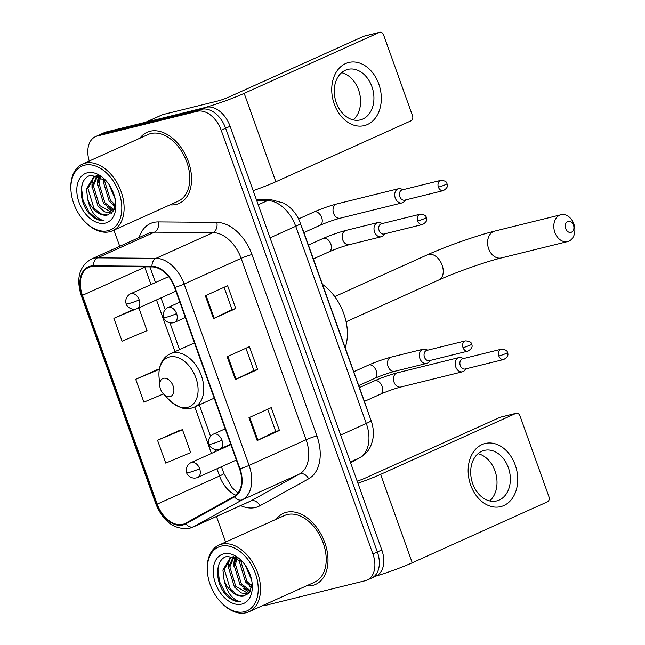<?xml version="1.0" encoding="UTF-8"?>
<svg xmlns="http://www.w3.org/2000/svg" width="645" height="645" viewBox="0 0 645 645"><rect width="100%" height="100%" fill="white"/><g stroke="black" fill="none" stroke-linecap="round" stroke-linejoin="round"><path stroke-width="0.97" d="M302.053 227.75A24.381 16.093 65.7 0 1 303.319 230.845L366.553 407.447A24.381 16.093 65.7 0 1 367.521 410.607M369.77 578.702A24.381 16.093 -114.3 0 0 371.609 578.073L376.059 576.066A24.381 16.093 -114.3 0 0 381.808 549.943L230.104 126.259A24.381 16.093 -114.3 0 0 206.15 107.296L106.288 131.959A24.381 16.093 -114.3 0 0 104.458 132.596L100.007 134.603A24.381 16.093 -114.3 0 1 101.837 133.966A24.381 16.093 -114.3 0 0 100.007 134.603L95.549 136.611A24.381 16.093 -114.3 0 0 89.244 161.04M371.609 578.073A24.381 16.093 -114.3 0 0 377.349 551.951L225.653 128.266A24.381 16.093 -114.3 0 0 201.7 109.303L101.837 133.966L201.7 109.303A24.381 16.093 -114.3 0 1 225.653 128.266L377.349 551.951A24.381 16.093 -114.3 0 1 371.609 578.073L367.15 580.081A24.381 16.093 -114.3 0 0 372.899 553.958L221.203 130.274A24.381 16.093 -114.3 0 0 197.249 111.311L97.387 135.974A24.381 16.093 -114.3 0 0 95.549 136.611M312.656 585.426A39.006 25.744 -114.3 0 0 315.599 584.41A39.006 25.744 -114.3 0 0 323.959 540.429A39.006 25.744 -114.3 0 0 286.469 512.275A39.006 25.744 -114.3 0 0 283.534 513.283A39.006 25.744 -114.3 0 0 276.366 519.193A39.006 25.744 -114.3 0 1 283.534 513.283A39.006 25.744 -114.3 0 1 286.469 512.275A39.006 25.744 -114.3 0 1 323.959 540.429A39.006 25.744 -114.3 0 1 315.599 584.41A39.006 25.744 -114.3 0 1 312.656 585.426A39.006 25.744 -114.3 0 1 306.423 585.87A39.006 25.744 -114.3 0 0 312.656 585.426M176.238 204.417A39.006 25.744 -114.3 0 0 179.173 203.401A39.006 25.744 -114.3 0 0 187.534 159.42A39.006 25.744 -114.3 0 0 150.043 131.266A39.006 25.744 -114.3 0 0 147.108 132.273A39.006 25.744 -114.3 0 0 139.941 138.183A39.006 25.744 -114.3 0 1 147.108 132.273A39.006 25.744 -114.3 0 1 150.043 131.266A39.006 25.744 -114.3 0 1 187.534 159.42A39.006 25.744 -114.3 0 1 179.173 203.401A39.006 25.744 -114.3 0 1 176.238 204.417A39.006 25.744 -114.3 0 1 170.006 204.86A39.006 25.744 -114.3 0 0 176.238 204.417M182.753 524.361A26.01 17.165 65.7 0 1 157.203 504.132L82.439 295.337A26.01 17.165 65.7 0 1 88.575 267.473A26.01 17.165 65.7 0 1 93.581 266.45L152.099 266.909A26.01 17.165 65.7 0 1 174.593 287.493L239.537 468.875A26.01 17.165 65.7 0 1 234.24 496.319L185.542 523.272A26.01 17.165 65.7 0 1 184.712 523.684A26.01 17.165 65.7 0 1 182.753 524.361M182.97 524.974A26.655 17.592 -114.3 0 0 185.825 523.853L234.53 496.9A26.655 17.592 -114.3 0 0 239.964 468.77L175.013 287.388A26.655 17.592 -114.3 0 0 151.954 266.288L93.444 265.829A26.655 17.592 -114.3 0 0 82.02 295.442L156.783 504.237A26.655 17.592 -114.3 0 0 182.97 524.974M179.826 430.271L157.541 440.261L165.725 463.118L190.662 452.605L182.479 429.739L179.584 430.32M157.993 369.311L135.716 379.292L143.899 402.158L163.443 393.918M113.939 230.136L119.728 246.301M216.47 516.5L225.621 542.066M262.426 605.711A24.381 16.093 -114.3 0 0 265.458 605.381L365.32 580.71A24.381 16.093 -114.3 0 0 367.15 580.081M248.994 417.662L271.255 407.632L279.438 430.489L257.178 440.527L248.994 417.662M205.336 295.741L227.604 285.703L235.788 308.568L213.519 318.606L205.336 295.741M227.161 356.701L249.43 346.663L257.613 369.529L235.352 379.566L227.161 356.701M133.918 309.302L113.883 318.332L122.066 341.197L147.004 330.675L138.844 307.875M257.613 369.529L253.872 370.456L236.062 379.228A6.498 0.589 160.3 0 1 235.352 379.566M235.788 308.568L232.039 309.487M224.089 287.283L232.047 309.511L214.229 318.267A6.498 0.589 160.3 0 1 213.519 318.606M279.438 430.489L275.697 431.416L257.887 440.196A6.498 0.589 160.3 0 1 257.178 440.527M135.716 379.292L159.323 369.335M159.38 369.037L157.751 369.359M157.541 440.261L182.479 429.739M113.883 318.332L135.853 309.068M245.922 348.252L253.88 370.472M267.748 409.212L275.705 431.432M515.21 465.021A32.508 24.244 -103.9 0 1 503.858 505.535A32.508 24.244 -103.9 0 1 470.681 485.096A32.508 24.244 -103.9 0 1 482.033 444.574A32.508 24.244 -103.9 0 1 515.21 465.021M472.704 483.685A26.01 19.398 76.1 0 0 496.755 500.907A26.01 19.398 76.1 0 0 508.333 467.625A26.01 19.398 76.1 0 0 484.282 450.412A26.01 19.398 76.1 0 0 472.704 483.685M478.018 453.693A26.01 19.398 -103.9 0 1 494.989 470.923A26.01 19.398 -103.9 0 1 489.684 500.915M376.164 576.017A32.508 2.935 -19.7 0 0 412.252 562.763L547.516 501.786A4.064 3.031 76.1 0 0 548.935 496.723L520.007 415.952A4.064 3.031 76.1 0 0 516.25 413.26A4.064 3.031 76.1 0 0 515.863 413.397L500.093 417.291L364.836 478.268A8.127 0.734 160.3 0 1 357.177 481.154M357.927 483.258A32.508 2.935 -19.7 0 0 380.606 474.373L515.863 413.397M500.093 417.291A4.064 3.031 -103.9 0 1 500.488 417.154L516.25 413.26M221.033 546.194A34.943 23.067 -114.3 0 0 207.432 572.067A34.943 23.067 -114.3 0 0 221.154 602.511A34.943 23.067 -114.3 0 0 244.503 611.726A34.943 23.067 -114.3 0 0 255.372 573.381A34.943 23.067 -114.3 0 0 221.033 546.194M221.154 602.511L221.727 603.099A36.572 24.139 -114.3 0 0 246.156 612.75A36.572 24.139 -114.3 0 0 248.914 611.799A36.572 24.139 -114.3 0 0 256.75 570.567A36.572 24.139 -114.3 0 0 221.606 544.17A36.572 24.139 -114.3 0 0 218.849 545.122A36.572 24.139 -114.3 0 0 207.368 571.244L207.432 572.067M248.914 611.799L314.591 582.193A36.572 24.139 -114.3 0 0 322.436 540.953A36.572 24.139 -114.3 0 0 287.283 514.557A36.572 24.139 -114.3 0 0 284.534 515.508L218.849 545.122M242.367 561.626L227.798 556.28C214.342 558.151 214.463 584.096 227.04 595.98C231.507 600.076 236.006 602.011 240.545 601.785C232.361 599.705 226.887 592.505 224.113 580.186L222.92 570.019L230.192 557.836L234.925 556.925L233.982 562.134L233.99 566.383M230.192 557.836L233.659 556.53M251.639 580.153L245.342 565.375M250.534 575.921L247.656 569.156M251.655 587.563L245.519 581.959L239.626 562.488L240.037 559.683M251.897 586.208L246.906 581.33L241.012 561.86L241.157 560.561M250.091 591.634L239.948 584.467L234.054 564.996L236.288 557.474M250.55 590.788L241.343 583.838L235.449 564.375L237.126 557.885M247.97 594.166L241.061 592.884L234.385 586.974L228.491 567.511L233.159 557.006M248.527 593.658L235.772 586.353L229.878 566.882L233.966 556.933M224.113 580.186A20.317 13.408 -114.3 0 0 244.068 595.988L237.054 594.851L230.209 588.861L224.315 569.39L230.902 557.546M241.77 604.107A26.816 17.697 -114.3 0 0 252.235 584.531A26.816 17.697 -114.3 0 0 241.488 560.69A26.816 17.697 -114.3 0 0 223.767 553.813A26.816 17.697 -114.3 0 0 215.422 583.249A26.816 17.697 -114.3 0 0 241.77 604.107M244.068 595.988L249.946 591.876L252.09 583.257M240.545 601.785L232.7 599.6L225.355 592.94L219.526 581.677L217.986 569.35L218.679 565.012M234.74 561.142L235.473 557.135M228.419 568.89L228.419 564.641L229.757 558.272M249.341 592.747L243.625 588.345M251.55 587.99L249.196 585.829M573.486 225.097A5.692 4.241 76.1 0 0 567.681 221.517A5.692 4.241 76.1 0 0 565.697 228.612A5.692 4.241 76.1 0 0 571.502 232.184A5.692 4.241 76.1 0 0 573.486 225.097M554.869 232.418A13.819 10.304 -103.9 0 1 561.021 214.737A13.819 10.304 -103.9 0 1 573.8 223.888A13.819 10.304 -103.9 0 1 567.648 241.569A13.819 10.304 -103.9 0 1 554.869 232.418M163.508 378.309A9.756 6.434 -114.3 0 0 159.718 385.533A9.756 6.434 -114.3 0 0 163.548 394.022A9.756 6.434 -114.3 0 0 170.062 396.594A9.756 6.434 -114.3 0 0 173.094 385.895A9.756 6.434 -114.3 0 0 163.508 378.309M345.139 347.639A44.699 29.501 -114.3 0 0 322.492 284.397M463.586 358.531L461.667 357.781A7.313 5.458 76.1 0 0 458.998 357.572A7.313 5.458 76.1 0 0 458.297 357.814A7.313 5.458 76.1 0 0 455.741 366.932A7.313 5.458 76.1 0 0 462.505 371.778A7.313 5.458 76.1 0 0 463.207 371.536A7.313 5.458 76.1 0 0 464.771 370.343L466.117 368.787M498.859 356A5.281 3.943 76.1 0 1 501.213 349.235L462.634 358.765A5.281 3.943 76.1 0 0 462.126 358.942A5.281 3.943 76.1 0 0 460.288 365.53A5.281 3.943 76.1 0 0 465.166 369.021L503.745 359.491C507.534 357.249 508.776 354.944 507.454 352.581A5.281 0.476 -19.7 0 1 505.898 353.525A5.281 0.476 160.3 0 1 498.859 356A5.281 3.943 76.1 0 0 503.745 359.491M403.117 189.67L401.206 188.921A7.313 5.458 76.1 0 0 398.529 188.711A7.313 5.458 76.1 0 0 397.828 188.953A7.313 5.458 76.1 0 0 395.28 198.071A7.313 5.458 76.1 0 0 402.045 202.909A7.313 5.458 76.1 0 0 402.746 202.667A7.313 5.458 76.1 0 0 404.31 201.482L405.657 199.926M438.398 187.131A5.281 3.943 76.1 0 1 440.753 180.374L402.174 189.904A5.281 3.943 76.1 0 0 401.666 190.082A5.281 3.943 76.1 0 0 399.819 196.66A5.281 3.943 76.1 0 0 404.705 200.16L443.284 190.63C447.074 188.388 448.307 186.083 446.993 183.72A5.281 0.476 -19.7 0 1 445.437 184.655A5.281 0.476 160.3 0 1 438.398 187.131A5.281 3.943 76.1 0 0 443.284 190.63M427.748 350.171L425.837 349.421A7.313 5.458 76.1 0 0 423.16 349.211A7.313 5.458 76.1 0 0 422.459 349.453A7.313 5.458 76.1 0 0 419.75 358.104A7.313 5.458 76.1 0 0 426.668 363.417A7.313 5.458 76.1 0 0 427.369 363.175A7.313 5.458 76.1 0 0 428.941 361.982L430.279 360.426M463.029 347.639A5.281 3.943 76.1 0 1 465.376 340.874L426.805 350.404A5.281 3.943 76.1 0 0 426.297 350.582A5.281 3.943 76.1 0 0 424.45 357.169A5.281 3.943 76.1 0 0 429.336 360.66L467.915 351.13C471.705 348.889 472.938 346.583 471.616 344.22A5.281 0.476 -19.7 0 1 470.06 345.164A5.281 0.476 160.3 0 1 463.029 347.639A5.281 3.943 76.1 0 0 467.915 351.13M382.404 223.525L380.486 222.775A7.313 5.458 76.1 0 0 377.817 222.565A7.313 5.458 76.1 0 0 377.115 222.807A7.313 5.458 76.1 0 0 374.406 231.45A7.313 5.458 76.1 0 0 381.324 236.763A7.313 5.458 76.1 0 0 382.025 236.522A7.313 5.458 76.1 0 0 383.59 235.336L384.936 233.78M417.686 220.985A5.281 3.943 76.1 0 1 420.032 214.229L381.453 223.759A5.281 3.943 76.1 0 0 380.945 223.936A5.281 3.943 76.1 0 0 379.107 230.515A5.281 3.943 76.1 0 0 383.993 234.014L422.564 224.484C426.353 222.243 427.595 219.937 426.272 217.575A5.281 0.476 -19.7 0 1 424.716 218.51A5.281 0.476 160.3 0 1 417.686 220.985A5.281 3.943 76.1 0 0 422.564 224.484M378.792 84.011A32.508 24.244 -103.9 0 1 367.44 124.525A32.508 24.244 -103.9 0 1 334.263 104.087A32.508 24.244 -103.9 0 1 345.615 63.565A32.508 24.244 -103.9 0 1 378.792 84.011M336.287 102.676A26.01 19.398 76.1 0 0 360.337 119.897A26.01 19.398 76.1 0 0 371.907 86.615A26.01 19.398 76.1 0 0 347.865 69.402A26.01 19.398 76.1 0 0 336.287 102.676M341.592 72.683A26.01 19.398 -103.9 0 1 358.572 89.913A26.01 19.398 -103.9 0 1 353.258 119.906M145.939 122.171L200.893 108.594A32.508 2.935 -19.7 0 0 244.181 93.364L379.445 32.387L363.675 36.281L228.419 97.258A8.127 0.734 160.3 0 1 217.599 101.063L162.637 114.641L145.939 122.171A4.064 2.685 -114.3 0 0 145.633 122.276M253.162 190.646A32.508 2.935 -19.7 0 0 275.834 181.753L411.091 120.776A4.064 3.031 76.1 0 0 412.51 115.713L383.59 34.943A4.064 3.031 76.1 0 0 379.832 32.25A4.064 3.031 76.1 0 0 379.445 32.387M363.675 36.281A4.064 3.031 -103.9 0 1 364.062 36.144L379.832 32.25M145.81 122.195L162.201 114.81A4.064 2.685 65.7 0 1 162.33 114.745A4.064 2.685 65.7 0 1 162.637 114.641M84.616 165.185A34.943 23.067 -114.3 0 0 71.014 191.057A34.943 23.067 -114.3 0 0 84.737 221.501A34.943 23.067 -114.3 0 0 108.078 230.717A34.943 23.067 -114.3 0 0 118.946 192.371A34.943 23.067 -114.3 0 0 84.616 165.185M84.737 221.501L85.309 222.09A36.572 24.139 -114.3 0 0 109.739 231.74A36.572 24.139 -114.3 0 0 112.488 230.789A36.572 24.139 -114.3 0 0 120.333 189.549A36.572 24.139 -114.3 0 0 85.18 163.161A36.572 24.139 -114.3 0 0 82.431 164.112A36.572 24.139 -114.3 0 0 70.95 190.235L71.014 191.057M112.488 230.789L178.173 201.184A36.572 24.139 -114.3 0 0 186.01 159.944A36.572 24.139 -114.3 0 0 150.865 133.547A36.572 24.139 -114.3 0 0 148.108 134.499L82.431 164.112M105.949 180.616L91.38 175.271C77.924 177.141 78.045 203.078 90.614 214.97C95.081 219.066 99.588 221.001 104.119 220.775C95.936 218.695 90.461 211.495 87.688 199.176L86.503 189.009L93.767 176.827L98.508 175.916L97.564 181.124L97.564 185.373M93.767 176.827L97.242 175.521M115.213 199.144L108.924 184.365M114.117 194.911L111.238 188.147M115.229 206.553L109.094 200.95L103.2 181.479L103.619 178.673M115.471 205.199L110.489 200.321L104.595 180.85L104.74 179.552M113.673 210.625L103.531 203.457L97.637 183.986L99.87 176.464M114.133 209.77L104.917 202.828L99.024 183.365L100.709 176.875M111.553 213.156L104.643 211.874L97.959 205.965L92.066 186.502L96.734 175.996M112.109 212.648L99.354 205.344L93.461 185.873L97.54 175.924M87.688 199.176A20.317 13.408 -114.3 0 0 107.651 214.978L100.628 213.842L93.791 207.851L87.897 188.38L94.476 176.537M105.353 223.097A26.816 17.697 -114.3 0 0 115.81 203.522A26.816 17.697 -114.3 0 0 105.062 179.681A26.816 17.697 -114.3 0 0 87.341 172.804A26.816 17.697 -114.3 0 0 79.004 202.232A26.816 17.697 -114.3 0 0 105.353 223.097M107.651 214.978L113.52 210.867L115.665 202.24M104.119 220.775L96.274 218.591L88.929 211.931L83.108 200.668L81.56 188.34L82.262 184.002M98.314 180.132L99.056 176.125M92.001 187.88L92.001 183.631L93.34 177.262M112.915 211.737L107.207 207.335M115.133 206.981L112.77 204.82M381.808 549.943L372.899 553.958M106.288 131.959L97.387 135.974M206.15 107.296L197.249 111.311M230.104 126.259L221.203 130.274M350.606 462.796L359.676 457.773L350.316 461.997M371.093 420.58A16.254 1.467 160.3 0 1 366.304 423.467L295.708 226.298A32.508 21.454 -114.3 0 0 267.586 200.571A16.254 11.683 -89.5 0 1 271.263 199.773L283.792 203.119L287.984 205.844C292.894 209.714 296.684 214.6 299.336 220.525L371.093 420.58C373.592 427.562 374.027 434.472 372.399 441.317L370.633 446.267C368.351 451.113 364.925 454.838 360.345 457.434A16.254 12.191 -119 0 1 359.676 457.773A32.508 21.454 -114.3 0 0 366.304 423.467L340.657 435.02M256.678 200.482L267.586 200.571L258.226 204.787M300.497 223.412A16.254 1.467 160.3 0 1 295.708 226.298L270.061 237.852M157.203 504.132L219.542 476.026A26.01 17.165 -114.3 0 0 235.868 495.223M139.135 237.545A40.635 26.816 65.7 0 1 153.526 222.469A40.635 26.816 65.7 0 1 158.299 221.92L216.809 222.38A40.635 26.816 65.7 0 1 251.961 254.541L316.905 435.923A40.635 26.816 65.7 0 1 308.624 478.808L259.927 505.761A40.635 26.816 65.7 0 1 240.617 505.615M93.444 265.829A8.127 5.845 -89.5 0 1 97.508 257.855L154.502 232.16A32.508 21.454 -114.3 0 0 150.688 232.595A32.508 21.454 -114.3 0 0 148.245 233.442L91.243 259.137A32.508 21.454 65.7 0 1 97.508 257.855L156.026 258.314A32.508 21.454 65.7 0 1 184.148 284.042L249.091 465.424A8.127 0.734 160.3 0 1 239.964 468.77M316.905 435.923A8.127 0.734 160.3 0 0 306.085 439.729L249.091 465.424A32.508 21.454 65.7 0 1 242.464 499.738L193.758 526.683A32.508 21.454 65.7 0 1 192.726 527.207L249.72 501.512A32.508 21.454 -114.3 0 0 250.76 500.988L299.457 474.043A32.508 21.454 -114.3 0 0 306.085 439.729L241.141 258.347A32.508 21.454 -114.3 0 0 213.019 232.619L154.502 232.16A8.127 5.845 90.5 0 0 158.299 221.92M185.825 523.853A8.127 6.095 -119 0 0 193.758 526.683L250.76 500.988A8.127 6.095 61 0 1 259.927 505.761M175.013 287.388A8.127 0.734 -19.7 0 0 184.148 284.042L241.141 258.347A8.127 0.734 160.3 0 1 251.961 254.541M151.954 266.288A8.127 5.845 -89.5 0 1 156.026 258.314L213.019 232.619A8.127 5.845 90.5 0 0 216.809 222.38M308.624 478.808A8.127 6.095 61 0 0 299.457 474.043L242.464 499.738A8.127 6.095 -119 0 1 234.53 496.9M82.02 295.442A8.127 0.734 160.3 0 1 81.189 295.41L155.945 504.205A8.127 0.734 -19.7 0 0 156.783 504.237M144.649 266.853A26.01 17.165 -114.3 0 0 144.786 267.232L150.986 284.566M82.439 295.337L144.786 267.232A14.625 1.322 160.3 0 0 145.601 266.861M156.485 299.917L175.013 351.654M194.798 406.914L211.447 453.427M216.946 468.786L219.542 476.026A14.625 1.322 160.3 0 0 223.855 473.43L232.248 487.862L238.005 493.038M227.879 356.379L236.062 379.228M249.704 417.347L257.887 440.196M206.045 295.418L214.229 318.267M380.606 474.373L412.252 562.763M488.652 248.776A13.819 10.304 76.1 0 0 501.423 257.927C486.185 261.572 455.314 272.424 438.858 279.954A13.819 9.119 65.7 0 0 442.115 265.151A13.819 9.119 65.7 0 0 428.538 254.404A13.819 9.119 65.7 0 0 427.498 254.759C445.84 246.43 477.308 235.344 494.796 231.095A13.819 10.304 76.1 0 0 488.652 248.776M163.548 394.022L169.587 400.271A26.88 17.738 -114.3 0 0 187.534 407.366A26.88 17.738 -114.3 0 0 195.895 377.873A26.88 17.738 -114.3 0 0 169.49 356.967A26.88 17.738 -114.3 0 0 159.033 376.865L159.718 385.533M214.221 398.159L194.476 407.06A29.259 19.31 -114.3 0 0 200.748 374.076A29.259 19.31 -114.3 0 0 172.626 352.96A29.259 19.31 -114.3 0 0 170.425 353.718C166.547 355.508 163.572 358.435 161.508 362.506C159.444 366.731 158.614 371.52 159.033 376.865M197.112 477.655A8.127 5.362 -114.3 0 0 197.725 477.445C191.025 480.138 186.381 473.825 186.736 472.777A8.127 0.734 -19.7 0 0 188.824 472.551A8.127 0.734 160.3 0 0 199.644 468.738A8.127 5.362 -114.3 0 0 191.662 462.417A8.127 5.362 -114.3 0 0 191.049 462.626L230.878 444.671M236.376 460.022L197.725 477.445A8.127 5.362 -114.3 0 0 199.644 468.738M364.393 401.416L380.405 394.2A7.313 4.829 -114.3 0 0 382.275 386.798A7.313 4.829 -114.3 0 0 374.947 380.671A7.313 4.829 -114.3 0 0 374.398 380.864L359.45 387.605M458.998 357.572L397.288 372.818A7.313 5.458 76.1 0 0 394.039 382.179A7.313 5.458 76.1 0 0 394.2 382.606A7.313 5.458 76.1 0 0 400.803 387.016L462.505 371.778M136.651 308.794A8.127 5.362 -114.3 0 0 137.264 308.584C130.564 311.277 125.912 304.956 126.275 303.916A8.127 0.734 -19.7 0 0 128.363 303.682A8.127 0.734 160.3 0 0 139.183 299.877A8.127 5.362 -114.3 0 0 131.193 293.556A8.127 5.362 -114.3 0 0 130.588 293.765L168.603 276.624M175.908 291.161L137.264 308.584A8.127 5.362 -114.3 0 0 139.183 299.877M303.932 232.555L319.944 225.339A7.313 4.829 -114.3 0 0 321.815 217.937A7.313 4.829 -114.3 0 0 314.486 211.81A7.313 4.829 -114.3 0 0 313.938 212.003L298.579 218.921M398.529 188.711L336.827 203.949A7.313 5.458 76.1 0 0 333.578 213.31A7.313 5.458 76.1 0 0 333.739 213.737A7.313 5.458 76.1 0 0 340.334 218.155L402.045 202.909M219.413 449.178A8.127 5.362 -114.3 0 0 220.026 448.96C213.318 451.653 208.674 445.34 209.028 444.292A8.127 0.734 -19.7 0 0 211.117 444.066A8.127 0.734 160.3 0 0 221.936 440.261A8.127 5.362 -114.3 0 0 213.955 433.932A8.127 5.362 -114.3 0 0 213.342 434.15L225.194 428.804M230.692 444.155L220.026 448.96A8.127 5.362 -114.3 0 0 221.936 440.261M358.709 385.549L374.431 378.462A7.313 4.829 -114.3 0 0 376.293 371.06A7.313 4.829 -114.3 0 0 368.964 364.941A7.313 4.829 -114.3 0 0 368.416 365.126L353.766 371.73M368.416 365.126C376.164 361.756 383.799 359.08 391.313 357.08A7.313 5.458 76.1 0 0 390.612 357.322A7.313 5.458 76.1 0 0 388.217 366.868A7.313 5.458 76.1 0 0 394.821 371.286L426.668 363.417M174.061 322.524A8.127 5.362 -114.3 0 0 174.674 322.315C167.974 325.007 163.33 318.695 163.685 317.646A8.127 0.734 -19.7 0 0 165.773 317.421A8.127 0.734 160.3 0 0 176.593 313.607A8.127 5.362 -114.3 0 0 168.611 307.286A8.127 5.362 -114.3 0 0 167.998 307.496L179.85 302.158M185.341 317.509L174.674 322.315A8.127 5.362 -114.3 0 0 176.593 313.607M313.365 258.903L329.079 251.816A7.313 4.829 -114.3 0 0 330.95 244.415A7.313 4.829 -114.3 0 0 323.621 238.295A7.313 4.829 -114.3 0 0 323.072 238.481L308.423 245.084M323.072 238.481C330.82 235.111 338.456 232.426 345.962 230.434A7.313 5.458 76.1 0 0 345.26 230.676A7.313 5.458 76.1 0 0 342.874 240.222A7.313 5.458 76.1 0 0 349.469 244.632L381.324 236.763M244.181 93.364L275.834 181.753M256.387 199.66L271.263 199.773M360.345 457.434L350.614 462.828M155.945 504.205C163.451 521.974 174.634 530.013 189.501 528.319L192.726 527.207M91.243 259.137C79.327 266.248 75.973 278.334 81.189 295.41M149.898 266.893L155.501 282.534M161 297.885L165.193 309.592M169.966 322.919L179.52 349.614M199.313 404.883L210.536 436.238M215.309 449.565L215.962 451.395M221.461 466.746L223.855 473.43M494.796 231.095L561.021 214.737M334.747 296.579L427.498 254.759M194.476 407.06L191.492 408.092C185.607 410.325 178.31 407.713 169.587 400.271M194.435 342.898L170.425 353.718M501.423 257.927L567.648 241.569M346.099 321.766L438.858 279.954M380.405 394.2C387.427 391.168 394.224 388.774 400.803 387.016M397.288 372.818C389.782 374.81 382.146 377.494 374.398 380.864M186.736 472.777C185.526 470.761 186.123 465.069 191.049 462.626M501.213 349.235C505.269 349.469 507.349 350.582 507.454 352.581M319.944 225.339C326.967 222.307 333.763 219.913 340.334 218.155M336.827 203.949C329.313 205.948 321.686 208.633 313.938 212.003M126.275 303.916C125.066 301.892 125.662 296.2 130.588 293.765M440.753 180.374C444.808 180.608 446.888 181.721 446.993 183.72M374.431 378.462C381.445 375.438 388.25 373.044 394.821 371.286M391.313 357.08L423.16 349.211M465.376 340.874C469.439 341.108 471.519 342.221 471.616 344.22M209.028 444.292C207.819 442.276 208.416 436.584 213.342 434.15M329.079 251.816C336.101 248.785 342.898 246.39 349.469 244.632M345.962 230.434L377.817 222.565M420.032 214.229C424.096 214.463 426.176 215.575 426.272 217.575M163.685 317.646C162.476 315.631 163.072 309.939 167.998 307.496M162.33 114.745L145.778 122.203"/></g></svg>
